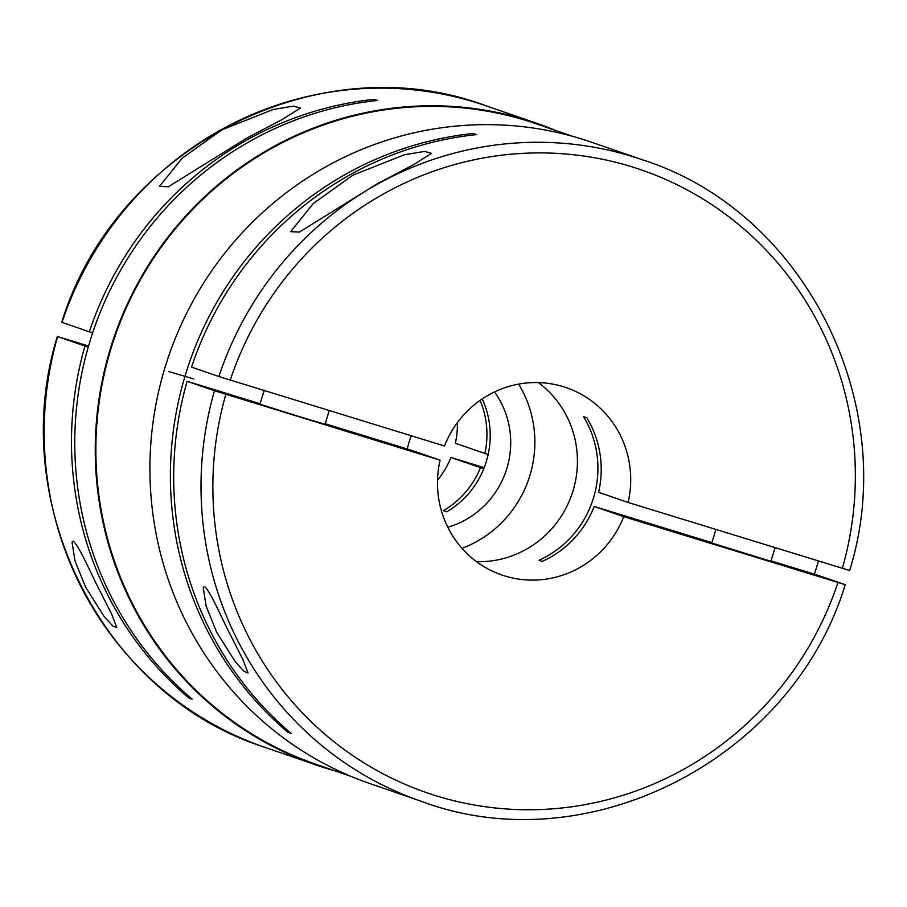 <?xml version="1.0" encoding="UTF-8"?>
<svg xmlns="http://www.w3.org/2000/svg" width="907" height="907" viewBox="0 0 907 907"><rect width="100%" height="100%" fill="white"/><g stroke="black" fill="none" stroke-linecap="round" stroke-linejoin="round"><path stroke-width="1.36" d="M216.66 632.213L206.15 606.193L203.191 587.441L204.46 586.534C210.515 591.171 221.796 618.71 231.693 637.406L243.008 659.831L248.008 672.983L243.847 671.214L235.072 661.486L216.66 632.213M85.507 586.931L74.998 560.911L72.038 542.159L73.308 541.252C79.362 545.889 90.643 573.428 100.541 592.124L111.856 614.549L116.844 627.701L112.695 625.932L103.92 616.204L85.507 586.931M473.341 134.962A742.946 722.426 -71 0 0 473.148 133.488A339.275 329.91 109 0 0 185.969 373.038A339.275 329.91 109 0 0 287.814 732.21L291.102 733.344A339.275 329.91 109 0 1 187.137 381.291L214.46 390.724A339.275 329.91 109 0 0 421.199 801.278L370.101 783.637A339.275 329.91 109 0 1 165.482 365.963A339.275 329.91 109 0 1 591.545 142.229L642.644 159.87A339.275 329.91 109 0 0 218.848 376.53L444.487 445.995A99.056 96.323 109 0 1 566.433 387.697A99.056 96.323 109 0 1 628.109 502.467L849.383 570.424M814.35 574.165A339.275 329.91 109 0 0 816.663 566.977A339.275 329.91 109 0 0 818.454 561.002M771.041 560.855L817.661 575.185L845.245 584.72C791.97 759.431 587.793 863.849 421.199 801.278M572.521 136.311L536.695 123.953A338.662 329.298 109 0 0 111.414 347.268A338.662 329.298 109 0 0 315.659 764.182L351.474 776.551M168.815 371.541L193.837 379.013M377.425 183.69L299.457 232.056L290.648 231.648L313.244 203.565L352.834 175.21L404.397 154.734L424.646 151.401L431.539 153.351L413.297 164.836L377.425 183.69M329.241 410.554L324.989 424.295L299.968 416.823L259.924 404.159L264.141 390.543M555.526 130.449A339.275 329.91 109 0 0 536.899 123.363A339.275 329.91 109 0 0 110.835 347.098A339.275 329.91 109 0 0 315.455 764.771A339.275 329.91 109 0 0 334.479 770.689M92.65 332.835L89.34 331.815A339.275 329.91 109 0 1 374.24 99.339L377.516 100.473A339.275 329.91 109 0 0 90.337 340.023A339.275 329.91 109 0 0 192.182 699.195L188.905 698.061A339.275 329.91 109 0 1 84.941 346.009L88.251 347.03M88.546 345.998L57.617 336.576L84.941 346.009M325.16 423.739L410.588 450.008L440.099 460.189A99.056 96.323 109 0 0 501.775 574.97A99.056 96.323 109 0 0 623.721 516.661L594.21 506.469A99.056 96.323 -71 0 1 542.295 561.399L539.019 560.265A99.056 96.323 -71 0 0 593.382 498.317A99.056 96.323 -71 0 0 583.484 416.608L586.772 417.742A99.056 96.323 -71 0 1 598.609 492.274L628.109 502.467M476.549 561.671A99.056 96.323 109 0 0 572.895 491.243A99.056 96.323 109 0 0 538.373 382.595M407.277 448.988A99.056 96.323 -71 0 1 409.25 441.698A99.056 96.323 -71 0 1 411.279 435.779M461.992 548.327A111.448 108.364 109 0 0 529.756 475.914A111.448 108.364 109 0 0 518.691 384.115M482.218 398.933A86.675 84.283 -71 0 1 486.243 461.765A86.675 84.283 -71 0 1 446.709 511.82L443.432 510.686A86.675 84.283 -71 0 0 480.472 467.638L483.794 468.658M480.086 400.395A86.675 84.283 -71 0 1 484.871 453.443L455.359 443.262A86.675 84.283 109 0 0 457.423 422.605M447.786 527.228A86.675 84.283 109 0 0 506.741 468.84A86.675 84.283 109 0 0 494.496 391.96M246.273 138.408L168.305 186.774L159.496 186.366L182.092 158.283L221.682 129.928L273.245 109.452L293.494 106.119L300.387 108.069L282.145 119.554L246.273 138.408M770.905 561.297L711.768 542.998M57.368 336.474L57.617 336.576A339.275 329.91 109 0 0 264.356 747.13C102.412 695.578 5.476 503.056 57.368 336.474M488.17 454.464L484.871 453.443M288.653 731.257A742.946 722.426 -71 0 1 287.814 732.21M260.06 403.717L187.137 381.291M440.099 460.189L214.46 390.724M374.24 99.339A742.946 722.426 -71 0 1 374.421 100.813M189.744 697.109A742.946 722.426 -71 0 1 188.905 698.061M437.525 480.234A86.675 84.283 109 0 0 450.96 457.445L480.472 467.638M89.34 331.815L61.767 322.28M711.87 542.658L594.21 506.469M473.148 133.488L476.436 134.621A339.275 329.91 109 0 0 191.524 367.097L218.848 376.53M484.191 467.672L450.96 457.445M844.984 584.618L623.721 516.661M842.354 568.349A329.377 320.273 109 0 0 631.499 166.695A329.377 320.273 109 0 0 230.242 380.112M536.899 123.363L485.801 105.722A339.275 329.91 109 0 0 62.016 322.382M225.854 394.307A329.377 320.273 109 0 0 436.709 795.961A329.377 320.273 109 0 0 837.966 582.543M775.122 547.669L770.837 561.512M315.455 764.771L264.356 747.13M642.644 159.87C804.588 211.422 901.524 403.944 849.644 570.526M715.952 529.473L711.7 543.202M61.755 322.28C115.03 147.558 319.207 43.162 485.801 105.722"/></g></svg>

